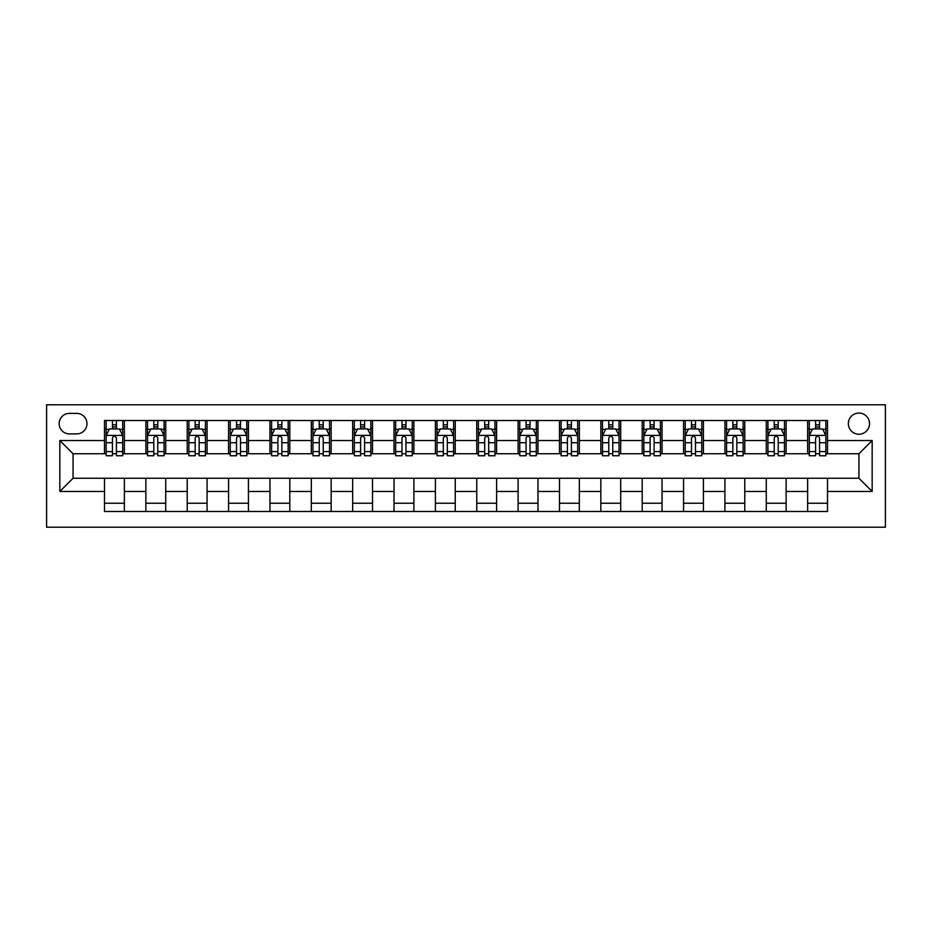<?xml version="1.0" encoding="UTF-8"?>
<svg xmlns="http://www.w3.org/2000/svg" width="932" height="932" viewBox="0 0 932 932"><rect width="100%" height="100%" fill="white"/><g stroke="black" fill="none" stroke-linecap="round" stroke-linejoin="round"><path stroke-width="1.4" d="M858.931 413.062A10.59 10.59 0 0 0 848.341 423.641A10.59 10.59 0 0 0 858.931 434.23A10.59 10.59 0 0 0 869.521 423.641A10.59 10.59 0 0 0 858.931 413.062M46.6 527.209L885.4 527.209L885.4 404.791L46.6 404.791L46.6 527.209M69.434 433.904L76.715 433.904A10.252 10.252 0 0 0 86.967 423.641A10.252 10.252 0 0 0 76.715 413.389L69.434 413.389A10.252 10.252 0 0 0 59.17 423.641A10.252 10.252 0 0 0 69.434 433.904M104.501 491.479L59.834 491.479L59.834 440.521L104.501 440.521L104.501 453.756L73.069 453.756L73.069 478.244L104.501 478.244L104.501 511.493L827.5 511.493L827.5 478.244L858.931 478.244L858.931 453.756L827.5 453.756L827.5 440.521L872.166 440.521L872.166 491.479L827.5 491.479M827.5 440.521L827.5 420.507L104.501 420.507L104.501 440.521M807.636 420.507L807.636 453.756L809.291 453.756M815.582 453.756L819.554 453.756M825.845 453.756L827.5 453.756M807.636 453.756L784.476 453.756M766.279 420.507L766.279 453.756L767.933 453.756M774.224 453.756L778.197 453.756M766.279 453.756L743.119 453.756M724.921 420.507L724.921 453.756L726.576 453.756M732.867 453.756L736.828 453.756M724.921 453.756L701.761 453.756M683.564 420.507L683.564 453.756L685.218 453.756M691.497 453.756L695.47 453.756M683.564 453.756L660.392 453.756M642.195 420.507L642.195 453.756L643.849 453.756M650.14 453.756L654.113 453.756M642.195 453.756L619.034 453.756M600.837 420.507L600.837 453.756L602.491 453.756M608.782 453.756L612.743 453.756M600.837 453.756L577.677 453.756M559.48 420.507L559.48 453.756L561.134 453.756M567.413 453.756L571.386 453.756M559.48 453.756L536.319 453.756M518.11 420.507L518.11 453.756L519.765 453.756M526.056 453.756L530.028 453.756M518.11 453.756L494.95 453.756M476.753 420.507L476.753 453.756L478.407 453.756M484.698 453.756L488.671 453.756M476.753 453.756L453.593 453.756M435.395 420.507L435.395 453.756L437.05 453.756M443.329 453.756L447.302 453.756M435.395 453.756L412.235 453.756M394.026 420.507L394.026 453.756L395.681 453.756M401.972 453.756L405.944 453.756M394.026 453.756L370.866 453.756M352.669 420.507L352.669 453.756L354.323 453.756M360.614 453.756L364.587 453.756M352.669 453.756L329.509 453.756M311.311 420.507L311.311 453.756L312.966 453.756M319.257 453.756L323.218 453.756M311.311 453.756L288.151 453.756M269.954 420.507L269.954 453.756L271.608 453.756M277.887 453.756L281.86 453.756M269.954 453.756L246.782 453.756M228.585 420.507L228.585 453.756L230.239 453.756M236.53 453.756L240.503 453.756M228.585 453.756L205.424 453.756M187.227 420.507L187.227 453.756L188.881 453.756M195.172 453.756L199.133 453.756M187.227 453.756L164.067 453.756M145.87 420.507L145.87 453.756L147.524 453.756M153.803 453.756L157.776 453.756M145.87 453.756L122.709 453.756M104.501 453.756L106.155 453.756M112.446 453.756L116.418 453.756M104.501 478.244L124.364 478.244L124.364 511.493M827.5 478.244L124.364 478.244M124.364 420.507L124.364 453.756M104.501 428.778L106.155 428.778M112.446 428.778L116.418 428.778M122.709 428.778L124.364 428.778M104.501 503.222L124.364 503.222M145.87 478.244L145.87 511.493M165.721 420.507L165.721 453.756M145.87 428.778L147.524 428.778M153.803 428.778L157.776 428.778M164.067 428.778L165.721 428.778M165.721 478.244L165.721 511.493M145.87 503.222L165.721 503.222M187.227 478.244L187.227 511.493M207.079 478.244L207.079 511.493M187.227 503.222L207.079 503.222M207.079 420.507L207.079 453.756M187.227 428.778L188.881 428.778M195.172 428.778L199.133 428.778M205.424 428.778L207.079 428.778M228.585 478.244L228.585 511.493M248.436 478.244L248.436 511.493M228.585 503.222L248.436 503.222M248.436 420.507L248.436 453.756M228.585 428.778L230.239 428.778M236.53 428.778L240.503 428.778M246.782 428.778L248.436 428.778M269.954 478.244L269.954 511.493M289.805 478.244L289.805 511.493M269.954 503.222L289.805 503.222M289.805 420.507L289.805 453.756M269.954 428.778L271.608 428.778M277.887 428.778L281.86 428.778M288.151 428.778L289.805 428.778M311.311 478.244L311.311 511.493M331.163 478.244L331.163 511.493M311.311 503.222L331.163 503.222M331.163 420.507L331.163 453.756M311.311 428.778L312.966 428.778M319.257 428.778L323.218 428.778M329.509 428.778L331.163 428.778M352.669 478.244L352.669 511.493M372.52 478.244L372.52 511.493M352.669 503.222L372.52 503.222M372.52 420.507L372.52 453.756M352.669 428.778L354.323 428.778M360.614 428.778L364.587 428.778M370.866 428.778L372.52 428.778M394.026 478.244L394.026 511.493M413.89 478.244L413.89 511.493M394.026 503.222L413.89 503.222M413.89 420.507L413.89 453.756M394.026 428.778L395.681 428.778M401.972 428.778L405.944 428.778M412.235 428.778L413.89 428.778M435.395 478.244L435.395 511.493M455.247 478.244L455.247 511.493M435.395 503.222L455.247 503.222M455.247 420.507L455.247 453.756M435.395 428.778L437.05 428.778M443.329 428.778L447.302 428.778M453.593 428.778L455.247 428.778M476.753 478.244L476.753 511.493M496.605 478.244L496.605 511.493M476.753 503.222L496.605 503.222M496.605 420.507L496.605 453.756M476.753 428.778L478.407 428.778M484.698 428.778L488.671 428.778M494.95 428.778L496.605 428.778M518.11 478.244L518.11 511.493M537.974 478.244L537.974 511.493M518.11 503.222L537.974 503.222M537.974 420.507L537.974 453.756M518.11 428.778L519.765 428.778M526.056 428.778L530.028 428.778M536.319 428.778L537.974 428.778M559.48 478.244L559.48 511.493M579.331 478.244L579.331 511.493M559.48 503.222L579.331 503.222M579.331 420.507L579.331 453.756M559.48 428.778L561.134 428.778M567.413 428.778L571.386 428.778M577.677 428.778L579.331 428.778M600.837 478.244L600.837 511.493M620.689 478.244L620.689 511.493M600.837 503.222L620.689 503.222M620.689 420.507L620.689 453.756M600.837 428.778L602.491 428.778M608.782 428.778L612.743 428.778M619.034 428.778L620.689 428.778M642.195 478.244L642.195 511.493M662.046 478.244L662.046 511.493M642.195 503.222L662.046 503.222M662.046 420.507L662.046 453.756M642.195 428.778L643.849 428.778M650.14 428.778L654.113 428.778M660.392 428.778L662.046 428.778M683.564 478.244L683.564 511.493M703.415 478.244L703.415 511.493M683.564 503.222L703.415 503.222M703.415 420.507L703.415 453.756M683.564 428.778L685.218 428.778M691.497 428.778L695.47 428.778M701.761 428.778L703.415 428.778M724.921 478.244L724.921 511.493M744.773 478.244L744.773 511.493M724.921 503.222L744.773 503.222M744.773 420.507L744.773 453.756M724.921 428.778L726.576 428.778M732.867 428.778L736.828 428.778M743.119 428.778L744.773 428.778M766.279 478.244L766.279 511.493M786.13 478.244L786.13 511.493M766.279 503.222L786.13 503.222M786.13 420.507L786.13 453.756M766.279 428.778L767.933 428.778M774.224 428.778L778.197 428.778M784.476 428.778L786.13 428.778M807.636 478.244L807.636 511.493M807.636 503.222L827.5 503.222M807.636 428.778L809.291 428.778M815.582 428.778L819.554 428.778M825.845 428.778L827.5 428.778M73.069 453.756L59.834 440.521M73.069 478.244L59.834 491.479M872.166 440.521L858.931 453.756M872.166 491.479L858.931 478.244M116.418 424.806L112.446 424.806M122.709 451.589L116.418 451.589L116.418 455.748L122.709 455.748L122.709 435.559L119.401 428.941L109.463 428.941L106.155 435.559L106.155 455.748L112.446 455.748L112.446 451.589L106.155 451.589M106.155 435.559L106.155 420.507M122.709 435.559L122.709 420.507M112.446 428.941L112.446 420.507M116.418 420.507L116.418 428.941M116.418 451.589L116.418 438.04C115.09 435.489 113.774 435.489 112.446 438.04L112.446 451.589M157.776 424.806L153.803 424.806M164.067 451.589L157.776 451.589L157.776 455.748L164.067 455.748L164.067 435.559L160.758 428.941L150.833 428.941L147.524 435.559L147.524 455.748L153.803 455.748L153.803 451.589L147.524 451.589M147.524 435.559L147.524 420.507M164.067 435.559L164.067 420.507M153.803 428.941L153.803 420.507M157.776 420.507L157.776 428.941M157.776 451.589L157.776 438.04C156.46 435.489 155.131 435.489 153.803 438.04L153.803 451.589M199.133 424.806L195.172 424.806M205.424 451.589L199.133 451.589L199.133 455.748L205.424 455.748L205.424 435.559L202.116 428.941L192.19 428.941L188.881 435.559L188.881 455.748L195.172 455.748L195.172 451.589L188.881 451.589M188.881 435.559L188.881 420.507M205.424 435.559L205.424 420.507M195.172 428.941L195.172 420.507M199.133 420.507L199.133 428.941M199.133 451.589L199.133 438.04C197.817 435.489 196.489 435.489 195.172 438.04L195.172 451.589M240.503 424.806L236.53 424.806M246.782 451.589L240.503 451.589L240.503 455.748L246.782 455.748L246.782 435.559L243.473 428.941L233.548 428.941L230.239 435.559L230.239 455.748L236.53 455.748L236.53 451.589L230.239 451.589M230.239 435.559L230.239 420.507M246.782 435.559L246.782 420.507M236.53 428.941L236.53 420.507M240.503 420.507L240.503 428.941M240.503 451.589L240.503 438.04C239.175 435.489 237.858 435.489 236.53 438.04L236.53 451.589M281.86 424.806L277.887 424.806M288.151 451.589L281.86 451.589L281.86 455.748L288.151 455.748L288.151 435.559L284.843 428.941L274.917 428.941L271.608 435.559L271.608 455.748L277.887 455.748L277.887 451.589L271.608 451.589M271.608 435.559L271.608 420.507M288.151 435.559L288.151 420.507M277.887 428.941L277.887 420.507M281.86 420.507L281.86 428.941M281.86 451.589L281.86 438.04C280.544 435.489 279.216 435.489 277.887 438.04L277.887 451.589M323.218 424.806L319.257 424.806M329.509 451.589L323.218 451.589L323.218 455.748L329.509 455.748L329.509 435.559L326.2 428.941L316.274 428.941L312.966 435.559L312.966 455.748L319.257 455.748L319.257 451.589L312.966 451.589M312.966 435.559L312.966 420.507M329.509 435.559L329.509 420.507M319.257 428.941L319.257 420.507M323.218 420.507L323.218 428.941M323.218 451.589L323.218 438.04C321.901 435.489 320.573 435.489 319.257 438.04L319.257 451.589M364.587 424.806L360.614 424.806M370.866 451.589L364.587 451.589L364.587 455.748L370.866 455.748L370.866 435.559L367.558 428.941L357.632 428.941L354.323 435.559L354.323 455.748L360.614 455.748L360.614 451.589L354.323 451.589M354.323 435.559L354.323 420.507M370.866 435.559L370.866 420.507M360.614 428.941L360.614 420.507M364.587 420.507L364.587 428.941M364.587 451.589L364.587 438.04C363.259 435.489 361.942 435.489 360.614 438.04L360.614 451.589M405.944 424.806L401.972 424.806M412.235 451.589L405.944 451.589L405.944 455.748L412.235 455.748L412.235 435.559L408.927 428.941L399.001 428.941L395.681 435.559L395.681 455.748L401.972 455.748L401.972 451.589L395.681 451.589M395.681 435.559L395.681 420.507M412.235 435.559L412.235 420.507M401.972 428.941L401.972 420.507M405.944 420.507L405.944 428.941M405.944 451.589L405.944 438.04C404.628 435.489 403.3 435.489 401.972 438.04L401.972 451.589M447.302 424.806L443.329 424.806M453.593 451.589L447.302 451.589L447.302 455.748L453.593 455.748L453.593 435.559L450.284 428.941L440.358 428.941L437.05 435.559L437.05 455.748L443.329 455.748L443.329 451.589L437.05 451.589M437.05 435.559L437.05 420.507M453.593 435.559L453.593 420.507M443.329 428.941L443.329 420.507M447.302 420.507L447.302 428.941M447.302 451.589L447.302 438.04C445.985 435.489 444.657 435.489 443.329 438.04L443.329 451.589M488.671 424.806L484.698 424.806M494.95 451.589L488.671 451.589L488.671 455.748L494.95 455.748L494.95 435.559L491.642 428.941L481.716 428.941L478.407 435.559L478.407 455.748L484.698 455.748L484.698 451.589L478.407 451.589M478.407 435.559L478.407 420.507M494.95 435.559L494.95 420.507M484.698 428.941L484.698 420.507M488.671 420.507L488.671 428.941M488.671 451.589L488.671 438.04C487.343 435.489 486.015 435.489 484.698 438.04L484.698 451.589M530.028 424.806L526.056 424.806M536.319 451.589L530.028 451.589L530.028 455.748L536.319 455.748L536.319 435.559L532.999 428.941L523.073 428.941L519.765 435.559L519.765 455.748L526.056 455.748L526.056 451.589L519.765 451.589M519.765 435.559L519.765 420.507M536.319 435.559L536.319 420.507M526.056 428.941L526.056 420.507M530.028 420.507L530.028 428.941M530.028 451.589L530.028 438.04C528.7 435.489 527.384 435.489 526.056 438.04L526.056 451.589M571.386 424.806L567.413 424.806M577.677 451.589L571.386 451.589L571.386 455.748L577.677 455.748L577.677 435.559L574.368 428.941L564.442 428.941L561.134 435.559L561.134 455.748L567.413 455.748L567.413 451.589L561.134 451.589M561.134 435.559L561.134 420.507M577.677 435.559L577.677 420.507M567.413 428.941L567.413 420.507M571.386 420.507L571.386 428.941M571.386 451.589L571.386 438.04C570.069 435.489 568.741 435.489 567.413 438.04L567.413 451.589M612.743 424.806L608.782 424.806M619.034 451.589L612.743 451.589L612.743 455.748L619.034 455.748L619.034 435.559L615.726 428.941L605.8 428.941L602.491 435.559L602.491 455.748L608.782 455.748L608.782 451.589L602.491 451.589M602.491 435.559L602.491 420.507M619.034 435.559L619.034 420.507M608.782 428.941L608.782 420.507M612.743 420.507L612.743 428.941M612.743 451.589L612.743 438.04C611.427 435.489 610.099 435.489 608.782 438.04L608.782 451.589M654.113 424.806L650.14 424.806M660.392 451.589L654.113 451.589L654.113 455.748L660.392 455.748L660.392 435.559L657.083 428.941L647.158 428.941L643.849 435.559L643.849 455.748L650.14 455.748L650.14 451.589L643.849 451.589M643.849 435.559L643.849 420.507M660.392 435.559L660.392 420.507M650.14 428.941L650.14 420.507M654.113 420.507L654.113 428.941M654.113 451.589L654.113 438.04C652.784 435.489 651.468 435.489 650.14 438.04L650.14 451.589M695.47 424.806L691.497 424.806M701.761 451.589L695.47 451.589L695.47 455.748L701.761 455.748L701.761 435.559L698.452 428.941L688.527 428.941L685.218 435.559L685.218 455.748L691.497 455.748L691.497 451.589L685.218 451.589M685.218 435.559L685.218 420.507M701.761 435.559L701.761 420.507M691.497 428.941L691.497 420.507M695.47 420.507L695.47 428.941M695.47 451.589L695.47 438.04C694.154 435.489 692.826 435.489 691.497 438.04L691.497 451.589M736.828 424.806L732.867 424.806M743.119 451.589L736.828 451.589L736.828 455.748L743.119 455.748L743.119 435.559L739.81 428.941L729.884 428.941L726.576 435.559L726.576 455.748L732.867 455.748L732.867 451.589L726.576 451.589M726.576 435.559L726.576 420.507M743.119 435.559L743.119 420.507M732.867 428.941L732.867 420.507M736.828 420.507L736.828 428.941M736.828 451.589L736.828 438.04C735.511 435.489 734.183 435.489 732.867 438.04L732.867 451.589M778.197 424.806L774.224 424.806M784.476 451.589L778.197 451.589L778.197 455.748L784.476 455.748L784.476 435.559L781.167 428.941L771.242 428.941L767.933 435.559L767.933 455.748L774.224 455.748L774.224 451.589L767.933 451.589M767.933 435.559L767.933 420.507M784.476 435.559L784.476 420.507M774.224 428.941L774.224 420.507M778.197 420.507L778.197 428.941M778.197 451.589L778.197 438.04C776.869 435.489 775.552 435.489 774.224 438.04L774.224 451.589M819.554 424.806L815.582 424.806M825.845 451.589L819.554 451.589L819.554 455.748L825.845 455.748L825.845 435.559L822.537 428.941L812.599 428.941L809.291 435.559L809.291 455.748L815.582 455.748L815.582 451.589L809.291 451.589M809.291 435.559L809.291 420.507M825.845 435.559L825.845 420.507M815.582 428.941L815.582 420.507M819.554 420.507L819.554 428.941M819.554 451.589L819.554 438.04C818.226 435.489 816.91 435.489 815.582 438.04L815.582 451.589M145.87 491.479L124.364 491.479M145.87 440.521L124.364 440.521M187.227 440.521L165.721 440.521M187.227 491.479L165.721 491.479M228.585 440.521L207.079 440.521M228.585 491.479L207.079 491.479M269.954 440.521L248.436 440.521M269.954 491.479L248.436 491.479M311.311 440.521L289.805 440.521M311.311 491.479L289.805 491.479M352.669 440.521L331.163 440.521M352.669 491.479L331.163 491.479M394.026 440.521L372.52 440.521M394.026 491.479L372.52 491.479M435.395 440.521L413.89 440.521M435.395 491.479L413.89 491.479M476.753 440.521L455.247 440.521M476.753 491.479L455.247 491.479M518.11 440.521L496.605 440.521M518.11 491.479L496.605 491.479M559.48 440.521L537.974 440.521M559.48 491.479L537.974 491.479M600.837 440.521L579.331 440.521M600.837 491.479L579.331 491.479M642.195 440.521L620.689 440.521M642.195 491.479L620.689 491.479M683.564 440.521L662.046 440.521M683.564 491.479L662.046 491.479M724.921 440.521L703.415 440.521M724.921 491.479L703.415 491.479M766.279 440.521L744.773 440.521M766.279 491.479L744.773 491.479M807.636 440.521L786.13 440.521M807.636 491.479L786.13 491.479M122.616 435.395L106.248 435.395M106.155 429.337L109.265 429.337M119.599 429.337L122.709 429.337M112.446 442.723L106.155 442.723M122.709 442.723L116.418 442.723M116.418 426.914L112.446 426.914M163.985 435.395L147.606 435.395M147.524 429.337L150.635 429.337M160.956 429.337L164.067 429.337M153.803 442.723L147.524 442.723M164.067 442.723L157.776 442.723M157.776 426.914L153.803 426.914M205.343 435.395L188.963 435.395M188.881 429.337L191.992 429.337M202.314 429.337L205.424 429.337M195.172 442.723L188.881 442.723M205.424 442.723L199.133 442.723M199.133 426.914L195.172 426.914M246.7 435.395L230.32 435.395M230.239 429.337L233.35 429.337M243.671 429.337L246.782 429.337M236.53 442.723L230.239 442.723M246.782 442.723L240.503 442.723M240.503 426.914L236.53 426.914M288.07 435.395L271.69 435.395M271.608 429.337L274.719 429.337M285.041 429.337L288.151 429.337M277.887 442.723L271.608 442.723M288.151 442.723L281.86 442.723M281.86 426.914L277.887 426.914M329.427 435.395L313.047 435.395M312.966 429.337L316.076 429.337M326.398 429.337L329.509 429.337M319.257 442.723L312.966 442.723M329.509 442.723L323.218 442.723M323.218 426.914L319.257 426.914M370.785 435.395L354.405 435.395M354.323 429.337L357.434 429.337M367.756 429.337L370.866 429.337M360.614 442.723L354.323 442.723M370.866 442.723L364.587 442.723M364.587 426.914L360.614 426.914M412.154 435.395L395.774 435.395M395.681 429.337L398.791 429.337M409.125 429.337L412.235 429.337M401.972 442.723L395.681 442.723M412.235 442.723L405.944 442.723M405.944 426.914L401.972 426.914M453.511 435.395L437.131 435.395M437.05 429.337L440.16 429.337M450.482 429.337L453.593 429.337M443.329 442.723L437.05 442.723M453.593 442.723L447.302 442.723M447.302 426.914L443.329 426.914M494.869 435.395L478.489 435.395M478.407 429.337L481.518 429.337M491.84 429.337L494.95 429.337M484.698 442.723L478.407 442.723M494.95 442.723L488.671 442.723M488.671 426.914L484.698 426.914M536.226 435.395L519.846 435.395M519.765 429.337L522.875 429.337M533.209 429.337L536.319 429.337M526.056 442.723L519.765 442.723M536.319 442.723L530.028 442.723M530.028 426.914L526.056 426.914M577.595 435.395L561.215 435.395M561.134 429.337L564.244 429.337M574.566 429.337L577.677 429.337M567.413 442.723L561.134 442.723M577.677 442.723L571.386 442.723M571.386 426.914L567.413 426.914M618.953 435.395L602.573 435.395M602.491 429.337L605.602 429.337M615.924 429.337L619.034 429.337M608.782 442.723L602.491 442.723M619.034 442.723L612.743 442.723M612.743 426.914L608.782 426.914M660.31 435.395L643.93 435.395M643.849 429.337L646.959 429.337M657.281 429.337L660.392 429.337M650.14 442.723L643.849 442.723M660.392 442.723L654.113 442.723M654.113 426.914L650.14 426.914M701.679 435.395L685.3 435.395M685.218 429.337L688.329 429.337M698.651 429.337L701.761 429.337M691.497 442.723L685.218 442.723M701.761 442.723L695.47 442.723M695.47 426.914L691.497 426.914M743.037 435.395L726.657 435.395M726.576 429.337L729.686 429.337M740.008 429.337L743.119 429.337M732.867 442.723L726.576 442.723M743.119 442.723L736.828 442.723M736.828 426.914L732.867 426.914M784.394 435.395L768.015 435.395M767.933 429.337L771.044 429.337M781.366 429.337L784.476 429.337M774.224 442.723L767.933 442.723M784.476 442.723L778.197 442.723M778.197 426.914L774.224 426.914M825.752 435.395L809.384 435.395M809.291 429.337L812.401 429.337M822.735 429.337L825.845 429.337M815.582 442.723L809.291 442.723M825.845 442.723L819.554 442.723M819.554 426.914L815.582 426.914"/></g></svg>
